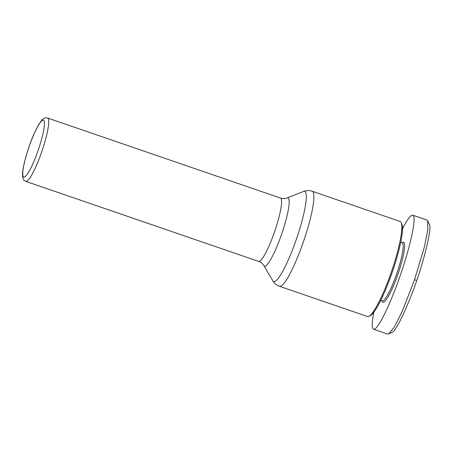 <?xml version="1.0" encoding="UTF-8"?>
<svg xmlns="http://www.w3.org/2000/svg" width="452" height="452" viewBox="0 0 452 452"><rect width="100%" height="100%" fill="white"/><g stroke="black" fill="none" stroke-linecap="round" stroke-linejoin="round"><path stroke-width="0.68" d="M400.105 221.457A50.257 8.119 109 0 1 400.133 221.463A50.257 8.119 109 0 1 400.161 221.474A50.257 8.119 109 0 1 401.173 222.542A50.257 8.119 109 0 1 391.421 271.805A50.257 8.119 109 0 1 368.945 316.315A50.257 8.119 109 0 1 367.465 316.524A50.257 8.119 109 0 1 367.436 316.513M400.687 242.323L402.122 242.814A30.713 4.961 109 0 1 396.794 273.573A30.713 4.961 109 0 1 382.155 300.908L380.72 300.411M381.77 300.772L382.177 301.637A31.832 5.141 -71 0 0 398.009 273.997A31.832 5.141 -71 0 0 402.591 242.249L401.732 242.684M387.618 334.079L388.771 333.921L394.494 326.779L402.337 311.1L414.535 279.737L424.287 247.329L427.773 230.04L427.66 220.847L426.863 220.022L412.812 215.197C416.784 216.406 411.009 244.346 400.489 274.822C390.031 305.315 377.414 330.819 373.567 329.248L373.544 329.242C371.725 328.333 371.821 322.643 373.838 312.179M368.945 316.315L370.312 315.62A49.138 7.944 -71 0 0 392.296 272.098A49.138 7.944 -71 0 0 401.828 223.932L401.173 222.542M388.771 333.921L392.2 332.192C397.274 331.09 412.862 293.054 416.716 280.477C421.439 268.166 432.643 228.288 429.298 224.322L427.66 220.847M402.489 228.853C407.365 219.299 410.8 214.745 412.795 215.186M279.489 286.285A50.257 8.119 -71 0 0 279.517 286.297A50.257 8.119 -71 0 0 303.501 241.492A50.257 8.119 -71 0 0 312.213 191.247A50.257 8.119 -71 0 0 312.185 191.241A50.257 8.119 -71 0 0 312.151 191.23M400.133 221.463L312.185 191.241C309.411 190.286 306.529 190.36 303.529 191.473A47.669 7.701 109 0 1 304.699 191.405A47.669 7.701 109 0 1 296.41 239.136A47.669 7.701 109 0 1 273.658 281.545A47.669 7.701 109 0 1 272.833 280.788C274.454 283.421 276.596 285.229 279.263 286.206L367.465 316.524M280.415 198.032A33.504 5.413 109 0 1 280.432 198.038A33.504 5.413 109 0 1 274.641 231.543A33.504 5.413 109 0 1 258.651 261.409L258.86 261.482C260.979 262.284 262.64 263.646 263.838 265.573A36.092 5.831 -71 0 0 264.465 266.143A36.092 5.831 -71 0 0 281.686 234.034A36.092 5.831 -71 0 0 287.964 197.891A36.092 5.831 -71 0 0 287.082 197.948L303.529 191.473M25.804 181.382A33.504 5.413 -71 0 0 25.82 181.388L258.651 261.409A33.504 5.413 109 0 1 258.634 261.403M287.082 197.948C284.85 198.75 282.636 198.784 280.432 198.038A33.504 5.413 109 0 1 280.449 198.044L47.601 118.017C43.855 117.554 44.663 118.351 43.528 118.661C42.906 118.571 41.194 120.724 38.38 125.119L33.764 134.51C27.086 149.618 21.56 170.879 22.6 176.376C23.25 179.269 22.843 179.563 25.736 181.359L25.82 181.388A33.504 5.413 -71 0 0 41.816 151.522A33.504 5.413 -71 0 0 47.618 118.023A33.504 5.413 -71 0 0 47.601 118.017A33.504 5.413 -71 0 0 47.573 118.006M23.77 177.139A30.154 4.87 109 0 1 29.013 146.945A30.154 4.87 109 0 1 43.403 120.119A30.154 4.87 109 0 1 38.16 150.313A30.154 4.87 109 0 1 23.77 177.139M414.535 279.737L416.716 280.477M387.635 334.084L373.567 329.248M263.838 265.573L272.833 280.788"/></g></svg>
